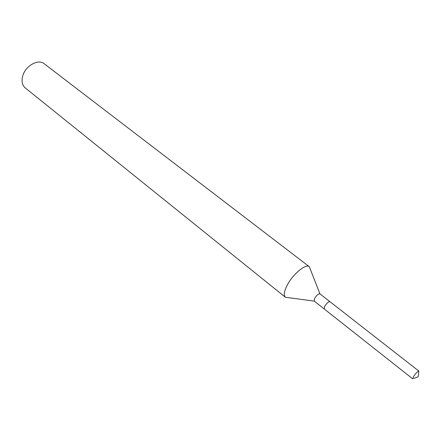 <?xml version="1.0" encoding="UTF-8"?>
<svg xmlns="http://www.w3.org/2000/svg" width="441" height="441" viewBox="0 0 441 441"><rect width="100%" height="100%" fill="white"/><g stroke="black" fill="none" stroke-linecap="round" stroke-linejoin="round"><path stroke-width="0.66" d="M329.973 301.71L319.874 293.827C318.413 293.656 316.666 295.183 314.637 298.403L314.201 301.054L324.251 308.992M324.229 308.97L324.714 306.33C326.77 303.099 328.512 301.55 329.945 301.688C328.512 301.55 326.77 303.099 324.708 306.33L324.223 308.97L412.748 378.869L413.675 376.366C415.995 373.003 417.726 371.245 418.862 371.085L418.151 376.818L413.856 378.4M319.951 293.888L309.334 266.739C305.839 263.255 292.306 274.66 286.837 285.906C284.026 291.694 283.541 295.476 285.382 297.251L314.279 301.12M309.334 266.739L44.183 63.73C38.279 58.592 25.38 65.836 22.717 75.995C21.344 81.238 22.177 85.196 25.22 87.886L285.382 297.251M329.945 301.688L418.862 371.085"/></g></svg>
